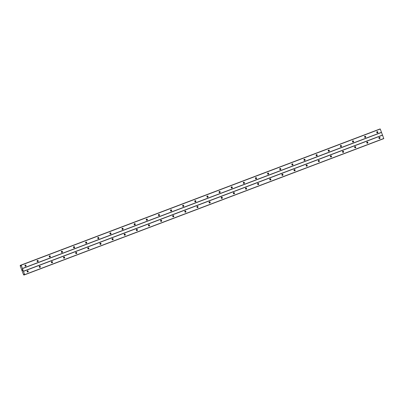 <?xml version="1.0" encoding="UTF-8"?>
<svg xmlns="http://www.w3.org/2000/svg" width="404" height="404" viewBox="0 0 404 404"><rect width="100%" height="100%" fill="white"/><g stroke="black" fill="none" stroke-linecap="round" stroke-linejoin="round"><path stroke-width="0.61" d="M377.528 132.84A0.631 0.586 -109.6 0 1 376.755 132.451A0.631 0.586 -109.6 0 1 377.094 131.654A0.631 0.586 -109.6 0 1 377.856 132.047A0.631 0.586 -109.6 0 1 377.528 132.84M365.398 137.436A0.631 0.586 -109.6 0 1 364.625 137.052A0.631 0.586 -109.6 0 1 364.964 136.254A0.631 0.586 -109.6 0 1 365.398 137.436M353.268 142.036A0.631 0.586 -109.6 0 1 352.495 141.647A0.631 0.586 -109.6 0 1 352.833 140.855A0.631 0.586 -109.6 0 1 353.268 142.036M341.138 146.637A0.631 0.586 -109.6 0 1 340.365 146.248A0.631 0.586 -109.6 0 1 340.703 145.455A0.631 0.586 -109.6 0 1 341.461 145.844A0.631 0.586 -109.6 0 1 341.138 146.637M329.007 151.237A0.631 0.586 -109.6 0 1 328.235 150.849A0.631 0.586 -109.6 0 1 328.573 150.056A0.631 0.586 -109.6 0 1 329.331 150.445A0.631 0.586 -109.6 0 1 329.007 151.237M316.877 155.838A0.631 0.586 -109.6 0 1 316.105 155.449A0.631 0.586 -109.6 0 1 316.443 154.656A0.631 0.586 -109.6 0 1 317.201 155.045A0.631 0.586 -109.6 0 1 316.877 155.838M304.742 160.439A0.631 0.586 -109.6 0 1 303.975 160.05A0.631 0.586 -109.6 0 1 304.313 159.252A0.631 0.586 -109.6 0 1 305.071 159.646A0.631 0.586 -109.6 0 1 304.742 160.439M292.612 165.034A0.631 0.586 -109.6 0 1 291.845 164.65A0.631 0.586 -109.6 0 1 292.183 163.852A0.631 0.586 -109.6 0 1 292.94 164.246A0.631 0.586 -109.6 0 1 292.612 165.034M280.482 169.635A0.631 0.586 -109.6 0 1 279.714 169.246A0.631 0.586 -109.6 0 1 280.053 168.453A0.631 0.586 -109.6 0 1 280.81 168.847A0.631 0.586 -109.6 0 1 280.482 169.635M268.352 174.235A0.631 0.586 -109.6 0 1 267.584 173.846A0.631 0.586 -109.6 0 1 267.923 173.053A0.631 0.586 -109.6 0 1 268.68 173.447A0.631 0.586 -109.6 0 1 268.352 174.235M256.222 178.836A0.631 0.586 -109.6 0 1 255.454 178.447A0.631 0.586 -109.6 0 1 255.788 177.654A0.631 0.586 -109.6 0 1 256.55 178.043A0.631 0.586 -109.6 0 1 256.222 178.836M244.092 183.436A0.631 0.586 -109.6 0 1 243.324 183.047A0.631 0.586 -109.6 0 1 243.657 182.254A0.631 0.586 -109.6 0 1 244.42 182.643A0.631 0.586 -109.6 0 1 244.092 183.436M231.962 188.037A0.631 0.586 -109.6 0 1 231.194 187.648A0.631 0.586 -109.6 0 1 231.527 186.855A0.631 0.586 -109.6 0 1 232.29 187.244A0.631 0.586 -109.6 0 1 231.962 188.037M219.832 192.637A0.631 0.586 -109.6 0 1 219.064 192.248A0.631 0.586 -109.6 0 1 219.397 191.451A0.631 0.586 -109.6 0 1 220.16 191.844A0.631 0.586 -109.6 0 1 219.832 192.637M207.701 197.233A0.631 0.586 -109.6 0 1 206.929 196.849A0.631 0.586 -109.6 0 1 207.267 196.051A0.631 0.586 -109.6 0 1 208.03 196.445A0.631 0.586 -109.6 0 1 207.701 197.233M195.571 201.833A0.631 0.586 -109.6 0 1 194.799 201.444A0.631 0.586 -109.6 0 1 195.137 200.652A0.631 0.586 -109.6 0 1 195.571 201.833M183.441 206.434A0.631 0.586 -109.6 0 1 182.669 206.045A0.631 0.586 -109.6 0 1 183.007 205.252A0.631 0.586 -109.6 0 1 183.441 206.434M171.311 211.034A0.631 0.586 -109.6 0 1 170.538 210.646A0.631 0.586 -109.6 0 1 170.877 209.853A0.631 0.586 -109.6 0 1 171.634 210.242A0.631 0.586 -109.6 0 1 171.311 211.034M159.181 215.635A0.631 0.586 -109.6 0 1 158.408 215.246A0.631 0.586 -109.6 0 1 158.747 214.453A0.631 0.586 -109.6 0 1 159.504 214.842A0.631 0.586 -109.6 0 1 159.181 215.635M147.051 220.236A0.631 0.586 -109.6 0 1 146.278 219.847A0.631 0.586 -109.6 0 1 146.617 219.054A0.631 0.586 -109.6 0 1 147.374 219.443A0.631 0.586 -109.6 0 1 147.051 220.236M134.916 224.836A0.631 0.586 -109.6 0 1 134.148 224.447A0.631 0.586 -109.6 0 1 134.487 223.649A0.631 0.586 -109.6 0 1 135.244 224.043A0.631 0.586 -109.6 0 1 134.916 224.836M122.786 229.432A0.631 0.586 -109.6 0 1 122.018 229.048A0.631 0.586 -109.6 0 1 122.356 228.25A0.631 0.586 -109.6 0 1 123.114 228.644A0.631 0.586 -109.6 0 1 122.786 229.432M110.656 234.032A0.631 0.586 -109.6 0 1 109.888 233.643A0.631 0.586 -109.6 0 1 110.226 232.85A0.631 0.586 -109.6 0 1 110.984 233.244A0.631 0.586 -109.6 0 1 110.656 234.032M98.525 238.633A0.631 0.586 -109.6 0 1 97.758 238.244A0.631 0.586 -109.6 0 1 98.096 237.451A0.631 0.586 -109.6 0 1 98.854 237.845A0.631 0.586 -109.6 0 1 98.525 238.633M86.395 243.233A0.631 0.586 -109.6 0 1 85.628 242.844A0.631 0.586 -109.6 0 1 85.961 242.052A0.631 0.586 -109.6 0 1 86.724 242.44A0.631 0.586 -109.6 0 1 86.395 243.233M74.265 247.834A0.631 0.586 -109.6 0 1 73.498 247.445A0.631 0.586 -109.6 0 1 73.831 246.652A0.631 0.586 -109.6 0 1 74.594 247.041A0.631 0.586 -109.6 0 1 74.265 247.834M62.135 252.434A0.631 0.586 -109.6 0 1 61.368 252.046A0.631 0.586 -109.6 0 1 61.701 251.248A0.631 0.586 -109.6 0 1 62.463 251.642A0.631 0.586 -109.6 0 1 62.135 252.434M50.005 257.035A0.631 0.586 -109.6 0 1 49.237 256.646A0.631 0.586 -109.6 0 1 49.571 255.848A0.631 0.586 -109.6 0 1 50.333 256.242A0.631 0.586 -109.6 0 1 50.005 257.035M37.875 261.63A0.631 0.586 -109.6 0 1 37.102 261.247A0.631 0.586 -109.6 0 1 37.441 260.449A0.631 0.586 -109.6 0 1 38.203 260.843A0.631 0.586 -109.6 0 1 37.875 261.63M25.745 266.231A0.631 0.586 -109.6 0 1 24.972 265.842A0.631 0.586 -109.6 0 1 25.311 265.049A0.631 0.586 -109.6 0 1 25.745 266.231M379.694 138.602A0.631 0.586 -109.6 0 1 378.922 138.213A0.631 0.586 -109.6 0 1 379.26 137.416A0.631 0.586 -109.6 0 1 380.018 137.809A0.631 0.586 -109.6 0 1 379.694 138.602M367.564 143.198A0.631 0.586 -109.6 0 1 366.792 142.814A0.631 0.586 -109.6 0 1 367.13 142.016A0.631 0.586 -109.6 0 1 367.564 143.198M355.434 147.798A0.631 0.586 -109.6 0 1 354.661 147.409A0.631 0.586 -109.6 0 1 355 146.617A0.631 0.586 -109.6 0 1 355.434 147.798M343.304 152.399A0.631 0.586 -109.6 0 1 342.531 152.01A0.631 0.586 -109.6 0 1 342.87 151.217A0.631 0.586 -109.6 0 1 343.304 152.399M331.169 156.999A0.631 0.586 -109.6 0 1 330.401 156.611A0.631 0.586 -109.6 0 1 330.74 155.818A0.631 0.586 -109.6 0 1 331.497 156.207A0.631 0.586 -109.6 0 1 331.169 156.999M319.039 161.6A0.631 0.586 -109.6 0 1 318.271 161.211A0.631 0.586 -109.6 0 1 318.61 160.418A0.631 0.586 -109.6 0 1 319.367 160.807A0.631 0.586 -109.6 0 1 319.039 161.6M306.909 166.201A0.631 0.586 -109.6 0 1 306.141 165.812A0.631 0.586 -109.6 0 1 306.479 165.019A0.631 0.586 -109.6 0 1 307.237 165.408A0.631 0.586 -109.6 0 1 306.909 166.201M294.779 170.801A0.631 0.586 -109.6 0 1 294.011 170.412A0.631 0.586 -109.6 0 1 294.349 169.614A0.631 0.586 -109.6 0 1 295.107 170.008A0.631 0.586 -109.6 0 1 294.779 170.801M282.649 175.397A0.631 0.586 -109.6 0 1 281.881 175.013A0.631 0.586 -109.6 0 1 282.219 174.215A0.631 0.586 -109.6 0 1 282.977 174.609A0.631 0.586 -109.6 0 1 282.649 175.397M270.518 179.997A0.631 0.586 -109.6 0 1 269.751 179.608A0.631 0.586 -109.6 0 1 270.084 178.815A0.631 0.586 -109.6 0 1 270.847 179.209A0.631 0.586 -109.6 0 1 270.518 179.997M258.388 184.598A0.631 0.586 -109.6 0 1 257.621 184.209A0.631 0.586 -109.6 0 1 257.954 183.416A0.631 0.586 -109.6 0 1 258.717 183.81A0.631 0.586 -109.6 0 1 258.388 184.598M246.258 189.198A0.631 0.586 -109.6 0 1 245.491 188.809A0.631 0.586 -109.6 0 1 245.824 188.017A0.631 0.586 -109.6 0 1 246.586 188.405A0.631 0.586 -109.6 0 1 246.258 189.198M234.128 193.799A0.631 0.586 -109.6 0 1 233.361 193.41A0.631 0.586 -109.6 0 1 233.694 192.617A0.631 0.586 -109.6 0 1 234.456 193.006A0.631 0.586 -109.6 0 1 234.128 193.799M221.998 198.399A0.631 0.586 -109.6 0 1 221.225 198.011A0.631 0.586 -109.6 0 1 221.564 197.218A0.631 0.586 -109.6 0 1 222.321 197.607A0.631 0.586 -109.6 0 1 221.998 198.399M209.868 203A0.631 0.586 -109.6 0 1 209.095 202.611A0.631 0.586 -109.6 0 1 209.434 201.813A0.631 0.586 -109.6 0 1 210.191 202.207A0.631 0.586 -109.6 0 1 209.868 203M197.738 207.595A0.631 0.586 -109.6 0 1 196.965 207.212A0.631 0.586 -109.6 0 1 197.303 206.414A0.631 0.586 -109.6 0 1 197.738 207.595M185.608 212.196A0.631 0.586 -109.6 0 1 184.835 211.807A0.631 0.586 -109.6 0 1 185.173 211.014A0.631 0.586 -109.6 0 1 185.608 212.196M173.478 216.797A0.631 0.586 -109.6 0 1 172.705 216.408A0.631 0.586 -109.6 0 1 173.043 215.615A0.631 0.586 -109.6 0 1 173.478 216.797M161.342 221.397A0.631 0.586 -109.6 0 1 160.575 221.008A0.631 0.586 -109.6 0 1 160.913 220.215A0.631 0.586 -109.6 0 1 161.671 220.604A0.631 0.586 -109.6 0 1 161.342 221.397M149.212 225.998A0.631 0.586 -109.6 0 1 148.445 225.609A0.631 0.586 -109.6 0 1 148.783 224.816A0.631 0.586 -109.6 0 1 149.541 225.205A0.631 0.586 -109.6 0 1 149.212 225.998M137.082 230.598A0.631 0.586 -109.6 0 1 136.315 230.209A0.631 0.586 -109.6 0 1 136.653 229.411A0.631 0.586 -109.6 0 1 137.411 229.805A0.631 0.586 -109.6 0 1 137.082 230.598M124.952 235.199A0.631 0.586 -109.6 0 1 124.185 234.81A0.631 0.586 -109.6 0 1 124.523 234.012A0.631 0.586 -109.6 0 1 125.28 234.406A0.631 0.586 -109.6 0 1 124.952 235.199M112.822 239.794A0.631 0.586 -109.6 0 1 112.054 239.41A0.631 0.586 -109.6 0 1 112.393 238.613A0.631 0.586 -109.6 0 1 113.15 239.006A0.631 0.586 -109.6 0 1 112.822 239.794M100.692 244.395A0.631 0.586 -109.6 0 1 99.924 244.006A0.631 0.586 -109.6 0 1 100.258 243.213A0.631 0.586 -109.6 0 1 101.02 243.607A0.631 0.586 -109.6 0 1 100.692 244.395M88.562 248.995A0.631 0.586 -109.6 0 1 87.794 248.606A0.631 0.586 -109.6 0 1 88.128 247.814A0.631 0.586 -109.6 0 1 88.89 248.202A0.631 0.586 -109.6 0 1 88.562 248.995M76.432 253.596A0.631 0.586 -109.6 0 1 75.664 253.207A0.631 0.586 -109.6 0 1 75.997 252.414A0.631 0.586 -109.6 0 1 76.76 252.803A0.631 0.586 -109.6 0 1 76.432 253.596M64.302 258.196A0.631 0.586 -109.6 0 1 63.534 257.808A0.631 0.586 -109.6 0 1 63.867 257.015A0.631 0.586 -109.6 0 1 64.63 257.404A0.631 0.586 -109.6 0 1 64.302 258.196M52.172 262.797A0.631 0.586 -109.6 0 1 51.399 262.408A0.631 0.586 -109.6 0 1 51.737 261.61A0.631 0.586 -109.6 0 1 52.495 262.004A0.631 0.586 -109.6 0 1 52.172 262.797M40.041 267.392A0.631 0.586 -109.6 0 1 39.269 267.009A0.631 0.586 -109.6 0 1 39.607 266.211A0.631 0.586 -109.6 0 1 40.041 267.392M27.911 271.993A0.631 0.586 -109.6 0 1 27.139 271.604A0.631 0.586 -109.6 0 1 27.477 270.811A0.631 0.586 -109.6 0 1 27.911 271.993M376.907 131.856A1.05 0.975 -109.6 0 1 377.245 132.805M364.777 136.456A1.05 0.975 -109.6 0 1 365.11 137.405M352.647 141.057A1.05 0.975 -109.6 0 1 352.98 142.001M340.516 145.657A1.05 0.975 -109.6 0 1 340.85 146.602M328.386 150.258A1.05 0.975 -109.6 0 1 328.72 151.202M316.256 154.858A1.05 0.975 -109.6 0 1 316.59 155.803M304.121 159.459A1.05 0.975 -109.6 0 1 304.459 160.403M291.991 164.054A1.05 0.975 -109.6 0 1 292.329 165.004M279.861 168.655A1.05 0.975 -109.6 0 1 280.199 169.604M267.731 173.255A1.05 0.975 -109.6 0 1 268.069 174.2M255.601 177.856A1.05 0.975 -109.6 0 1 255.939 178.8M243.471 182.457A1.05 0.975 -109.6 0 1 243.809 183.401M231.341 187.057A1.05 0.975 -109.6 0 1 231.679 188.001M219.21 191.653A1.05 0.975 -109.6 0 1 219.549 192.602M207.08 196.253A1.05 0.975 -109.6 0 1 207.419 197.203M194.95 200.854A1.05 0.975 -109.6 0 1 195.284 201.803M182.82 205.454A1.05 0.975 -109.6 0 1 183.153 206.399M170.69 210.055A1.05 0.975 -109.6 0 1 171.023 210.999M158.56 214.655A1.05 0.975 -109.6 0 1 158.893 215.6M146.43 219.256A1.05 0.975 -109.6 0 1 146.763 220.2M134.295 223.851A1.05 0.975 -109.6 0 1 134.633 224.801M122.165 228.452A1.05 0.975 -109.6 0 1 122.503 229.401M110.034 233.052A1.05 0.975 -109.6 0 1 110.373 234.002M97.904 237.653A1.05 0.975 -109.6 0 1 98.243 238.597M85.774 242.254A1.05 0.975 -109.6 0 1 86.113 243.198M73.644 246.854A1.05 0.975 -109.6 0 1 73.983 247.798M61.514 251.455A1.05 0.975 -109.6 0 1 61.852 252.399M49.384 256.05A1.05 0.975 -109.6 0 1 49.722 257M37.254 260.651A1.05 0.975 -109.6 0 1 37.592 261.6M25.124 265.251A1.05 0.975 -109.6 0 1 25.457 266.196M379.073 137.623A1.05 0.975 -109.6 0 1 379.406 138.567M366.943 142.218A1.05 0.975 -109.6 0 1 367.276 143.167M354.813 146.819A1.05 0.975 -109.6 0 1 355.146 147.768M342.683 151.419A1.05 0.975 -109.6 0 1 343.016 152.364M330.553 156.02A1.05 0.975 -109.6 0 1 330.886 156.964M318.418 160.62A1.05 0.975 -109.6 0 1 318.756 161.565M306.288 165.221A1.05 0.975 -109.6 0 1 306.626 166.165M294.157 169.816A1.05 0.975 -109.6 0 1 294.496 170.766M282.027 174.417A1.05 0.975 -109.6 0 1 282.366 175.366M269.897 179.017A1.05 0.975 -109.6 0 1 270.236 179.967M257.767 183.618A1.05 0.975 -109.6 0 1 258.106 184.562M245.637 188.219A1.05 0.975 -109.6 0 1 245.975 189.163M233.507 192.819A1.05 0.975 -109.6 0 1 233.845 193.763M221.377 197.42A1.05 0.975 -109.6 0 1 221.715 198.364M209.247 202.015A1.05 0.975 -109.6 0 1 209.58 202.965M197.117 206.616A1.05 0.975 -109.6 0 1 197.45 207.565M184.987 211.216A1.05 0.975 -109.6 0 1 185.32 212.161M172.856 215.817A1.05 0.975 -109.6 0 1 173.19 216.761M160.726 220.417A1.05 0.975 -109.6 0 1 161.06 221.362M148.591 225.018A1.05 0.975 -109.6 0 1 148.93 225.962M136.461 229.618A1.05 0.975 -109.6 0 1 136.799 230.563M124.331 234.214A1.05 0.975 -109.6 0 1 124.669 235.163M112.201 238.814A1.05 0.975 -109.6 0 1 112.539 239.764M100.071 243.415A1.05 0.975 -109.6 0 1 100.409 244.359M87.941 248.016A1.05 0.975 -109.6 0 1 88.279 248.96M75.811 252.616A1.05 0.975 -109.6 0 1 76.149 253.561M63.68 257.217A1.05 0.975 -109.6 0 1 64.019 258.161M51.55 261.817A1.05 0.975 -109.6 0 1 51.889 262.762M39.42 266.413A1.05 0.975 -109.6 0 1 39.754 267.362M27.29 271.013A1.05 0.975 -109.6 0 1 27.623 271.963M22.478 270.513L22.351 270.231M22.659 270.448L22.553 270.16L22.659 270.448M22.553 270.16L22.69 270.483M22.447 269.887L22.346 269.574L22.452 269.887M22.346 269.574L22.493 269.963M23.407 271.23L21.195 265.191L20.897 265.145L379.957 128.992L380.255 129.033L383.8 138.612L24.74 274.765L23.407 271.23L382.472 135.077M20.877 265.196L20.836 265.852L20.341 265.408L20.897 265.145L379.962 128.992M23.957 274.452L23.932 275.053L23.558 274.76L20.2 265.822L20.341 265.408M379.28 129.235L20.22 265.388L379.371 129.214M23.932 275.053L24.518 274.831L23.932 275.053M24.124 274.392L24.74 274.765M27.225 270.998A0.631 0.586 -109.6 0 1 27.588 272.013M39.355 266.398A0.631 0.586 -109.6 0 1 39.718 267.418M51.485 261.797A0.631 0.586 -109.6 0 1 51.848 262.817M63.615 257.197A0.631 0.586 -109.6 0 1 63.978 258.217M75.745 252.596A0.631 0.586 -109.6 0 1 76.109 253.616M87.88 247.995A0.631 0.586 -109.6 0 1 88.239 249.016M100.01 243.395A0.631 0.586 -109.6 0 1 100.369 244.415M112.14 238.799A0.631 0.586 -109.6 0 1 112.499 239.814M124.27 234.199A0.631 0.586 -109.6 0 1 124.634 235.219M136.401 229.598A0.631 0.586 -109.6 0 1 136.764 230.618M148.531 224.998A0.631 0.586 -109.6 0 1 148.894 226.018M160.661 220.397A0.631 0.586 -109.6 0 1 161.024 221.417M172.791 215.797A0.631 0.586 -109.6 0 1 173.154 216.817M184.921 211.196A0.631 0.586 -109.6 0 1 185.284 212.216M197.051 206.601A0.631 0.586 -109.6 0 1 197.415 207.616M209.181 202A0.631 0.586 -109.6 0 1 209.545 203.02M221.311 197.399A0.631 0.586 -109.6 0 1 221.675 198.42M233.441 192.799A0.631 0.586 -109.6 0 1 233.805 193.819M245.571 188.198A0.631 0.586 -109.6 0 1 245.935 189.218M257.707 183.598A0.631 0.586 -109.6 0 1 258.065 184.618M269.837 178.997A0.631 0.586 -109.6 0 1 270.195 180.017M281.967 174.402A0.631 0.586 -109.6 0 1 282.325 175.417M294.097 169.801A0.631 0.586 -109.6 0 1 294.46 170.821M306.227 165.201A0.631 0.586 -109.6 0 1 306.591 166.221M318.357 160.6A0.631 0.586 -109.6 0 1 318.721 161.62M330.487 156A0.631 0.586 -109.6 0 1 330.851 157.02M342.617 151.399A0.631 0.586 -109.6 0 1 342.981 152.419M354.747 146.803A0.631 0.586 -109.6 0 1 355.111 147.819M366.877 142.203A0.631 0.586 -109.6 0 1 367.241 143.223M379.008 137.602A0.631 0.586 -109.6 0 1 379.371 138.623M25.058 265.231A0.631 0.586 -109.6 0 1 25.422 266.251M37.188 260.636A0.631 0.586 -109.6 0 1 37.552 261.651M49.318 256.035A0.631 0.586 -109.6 0 1 49.682 257.055M61.453 251.434A0.631 0.586 -109.6 0 1 61.812 252.455M73.584 246.834A0.631 0.586 -109.6 0 1 73.942 247.854M85.714 242.233A0.631 0.586 -109.6 0 1 86.072 243.253M97.844 237.633A0.631 0.586 -109.6 0 1 98.207 238.653M109.974 233.032A0.631 0.586 -109.6 0 1 110.337 234.052M122.104 228.437A0.631 0.586 -109.6 0 1 122.468 229.452M134.234 223.836A0.631 0.586 -109.6 0 1 134.598 224.856M146.364 219.236A0.631 0.586 -109.6 0 1 146.728 220.256M158.494 214.635A0.631 0.586 -109.6 0 1 158.858 215.655M170.624 210.035A0.631 0.586 -109.6 0 1 170.988 211.055M182.754 205.434A0.631 0.586 -109.6 0 1 183.118 206.454M194.885 200.833A0.631 0.586 -109.6 0 1 195.248 201.854M207.015 196.238A0.631 0.586 -109.6 0 1 207.378 197.253M219.145 191.637A0.631 0.586 -109.6 0 1 219.508 192.657M231.28 187.037A0.631 0.586 -109.6 0 1 231.638 188.057M243.41 182.436A0.631 0.586 -109.6 0 1 243.769 183.456M255.54 177.836A0.631 0.586 -109.6 0 1 255.899 178.856M267.67 173.235A0.631 0.586 -109.6 0 1 268.034 174.255M279.8 168.64A0.631 0.586 -109.6 0 1 280.164 169.655M291.93 164.039A0.631 0.586 -109.6 0 1 292.294 165.059M304.06 159.439A0.631 0.586 -109.6 0 1 304.424 160.459M316.191 154.838A0.631 0.586 -109.6 0 1 316.554 155.858M328.321 150.238A0.631 0.586 -109.6 0 1 328.684 151.258M340.451 145.637A0.631 0.586 -109.6 0 1 340.814 146.657M352.581 141.036A0.631 0.586 -109.6 0 1 352.945 142.056M364.711 136.441A0.631 0.586 -109.6 0 1 365.075 137.456M376.841 131.84A0.631 0.586 -109.6 0 1 377.205 132.86M22.427 268.463L381.487 132.31M22.427 268.609L381.487 132.456M21.195 265.191L380.255 129.033M21.094 265.075L380.159 128.921M20.538 265.615L20.877 265.489M20.503 265.585L20.877 265.443M23.947 274.75L24.316 274.609M23.952 274.705L24.285 274.579M24.74 274.619L383.8 138.466M23.508 271.347L382.568 135.189M20.291 265.362L379.351 129.209M23.942 274.988L24.472 274.786"/></g></svg>

